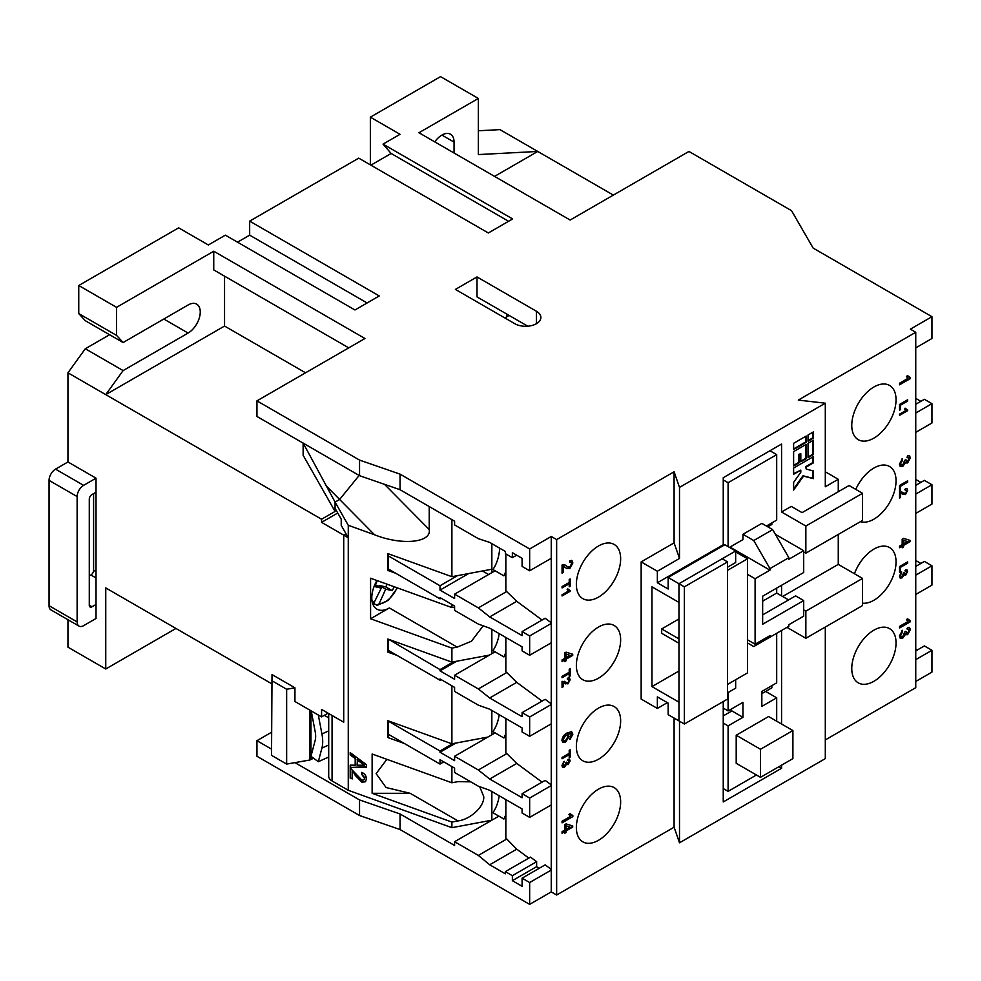 <?xml version="1.0" encoding="UTF-8"?>
<svg xmlns="http://www.w3.org/2000/svg" width="981" height="981" viewBox="0 0 981 981"><rect width="100%" height="100%" fill="white"/><g stroke="black" fill="none" stroke-linecap="round" stroke-linejoin="round"><path stroke-width="1.47" d="M483.204 625.829L471.444 641.255L457.183 647.104L451.898 648.098L451.898 662.126L387.863 639.036L387.863 652.12L388.537 650.489L440.015 680.213L440.015 678.962L454.595 687.374L454.595 691.433L478.348 705.155L489.691 709.202L522.088 727.914L522.088 731.961L529.654 736.326L529.654 717.001L551.248 704.53L551.248 891.901L556.644 895.015L674.094 827.216L679.502 842.802L825.303 758.62L825.303 627.055M374.043 603.756L377.244 605.351L388.451 600.249L397.452 587.926M479.697 786.688L483.694 796.474C484.847 805.965 470.721 819.417 458.004 820.913L410.156 793.298L386.097 787.535L376.128 773.653L386.87 759.331M576.362 827.523A31.306 18.075 120 0 0 582.849 841.857A31.306 18.075 120 0 0 606.969 833.47A31.306 18.075 120 0 0 620.642 801.955A31.306 18.075 120 0 0 614.155 787.62A31.306 18.075 120 0 0 590.022 796.008A31.306 18.075 120 0 0 576.362 827.523M851.766 668.515A31.306 18.075 120 0 0 858.24 682.85A31.306 18.075 120 0 0 882.373 674.462A31.306 18.075 120 0 0 896.045 642.96A31.306 18.075 120 0 0 889.559 628.625A31.306 18.075 120 0 0 865.426 637.012A31.306 18.075 120 0 0 851.766 668.515M851.766 425.337A31.306 18.075 120 0 0 858.24 439.672A31.306 18.075 120 0 0 882.373 431.284A31.306 18.075 120 0 0 896.045 399.77A31.306 18.075 120 0 0 889.559 385.435A31.306 18.075 120 0 0 865.426 393.835A31.306 18.075 120 0 0 851.766 425.337M576.362 584.345A31.306 18.075 120 0 0 582.849 598.668A31.306 18.075 120 0 0 606.969 590.28A31.306 18.075 120 0 0 620.642 558.778A31.306 18.075 120 0 0 614.155 544.443A31.306 18.075 120 0 0 590.022 552.83A31.306 18.075 120 0 0 576.362 584.345M860.398 521.671A31.306 18.075 120 0 0 883.685 510.905A31.306 18.075 120 0 0 896.045 480.837A31.306 18.075 120 0 0 889.559 466.502A31.306 18.075 120 0 0 855.775 489.384M862.557 603.18A31.306 18.075 120 0 0 884.837 590.599A31.306 18.075 120 0 0 896.045 561.892A31.306 18.075 120 0 0 889.559 547.557A31.306 18.075 120 0 0 854.439 573.726M576.362 665.4A31.306 18.075 120 0 0 582.849 679.735A31.306 18.075 120 0 0 606.969 671.347A31.306 18.075 120 0 0 620.642 639.833A31.306 18.075 120 0 0 614.155 625.498A31.306 18.075 120 0 0 590.022 633.885A31.306 18.075 120 0 0 576.362 665.4M576.362 746.455A31.306 18.075 120 0 0 582.849 760.79A31.306 18.075 120 0 0 606.969 752.402A31.306 18.075 120 0 0 620.642 720.9A31.306 18.075 120 0 0 614.155 706.565A31.306 18.075 120 0 0 590.022 714.953A31.306 18.075 120 0 0 576.362 746.455M505.84 817.86L503.854 819.012A89.234 51.515 -120 0 0 505.84 814.586M505.84 655.749L503.854 656.89A89.234 51.515 -120 0 0 505.84 652.463M505.84 736.805L503.854 737.957A89.234 51.515 -120 0 0 505.84 733.53M505.84 574.682L503.854 575.835A89.234 51.515 -120 0 0 505.84 571.408M350.205 754.965L350.205 752.623L366.404 764.653L366.404 767.142L350.205 767.485L350.205 765.155L355.196 765.18L355.196 758.534L350.205 754.965L350.609 752.93M337.746 513.014L321.572 522.358L348.267 537.76L348.267 525.289L374.546 534.768C401.597 545.644 431.677 542.775 429.224 529.556L429.224 506.564M348.267 525.289L335.073 502.088L335.073 508.33L341.216 519.121L341.216 525.35L346.023 533.811L343.718 535.135L343.718 722.2L343.718 535.135L346.023 533.811L348.267 537.76L348.267 790.294L451.898 827.67L491.849 820.19L491.849 791.508M451.898 766.578L451.898 782.777L372.13 754.009L372.13 793.298L451.898 822.066L451.898 827.67M404.38 743.512L387.863 737.553L387.863 720.716L451.898 743.806L451.898 685.829M397.195 655.492L387.863 652.12M376.925 580.519A24.819 14.335 120 0 0 376.937 609.164A24.819 14.335 120 0 0 389.347 607.938L370.585 618.766L451.898 648.098M370.585 618.766L370.585 578.238L451.898 607.57L454.595 607.055M451.898 604.455L451.898 607.57M395.748 573.284L387.863 570.439L388.537 569.115L440.015 598.839L440.015 597.588L454.595 606.013L454.595 610.378L478.348 624.088L489.691 628.147L522.088 646.847L522.088 650.906L529.654 655.271L529.654 635.933L551.248 623.462L551.248 704.53M451.898 519.648L451.898 576.693L387.863 553.603L387.863 570.439M352.289 771.262L352.289 778.889L350.205 778.141L350.205 767.951L361.915 780.165L363.951 779.92L364.527 778.276L361.621 774.267L361.83 772.341C364.834 773.825 366.354 776.032 366.404 778.988L365.447 781.771L361.928 782.176L355.294 775.456L352.694 770.894L355.294 775.456M910.356 621.758L899.552 627.999L899.552 626.393L907.965 621.537L906.37 619.575L907.646 618.839L910.356 620.728L910.356 621.758L899.552 627.374M899.552 572.315L899.552 566.564L907.646 561.88L907.646 563.204L900.484 567.337L900.484 571.776L899.552 572.315M900.583 492.916L900.583 497.49L899.552 498.09L899.552 491.971L905.402 493.394L906.714 490.929L905.267 489.997L905.365 488.734L906.971 488.587L907.646 490.414L905.414 494.583L900.583 492.916M901.821 491.947L903.378 493.087M906.714 490.929L905.267 489.997M903.035 494.571L902.091 493.909M899.418 464.234L902.459 458.593L902.594 460.114L900.656 463.572L901.232 464.982L902.814 464.786L904.678 460.347L905.917 459.782L907.56 461.413L909.105 458.618L907.437 457.477L907.584 455.797L909.485 455.773L910.356 457.845L907.609 462.983L905.463 462.517L902.802 466.392L900.423 466.637L899.418 464.234M906.26 461.34L907.56 461.413M907.486 457.011L908.614 457.428L907.437 457.477M906.015 463.155L904.923 462.21L902.262 466.085L902.802 466.392M899.552 410.193L899.552 404.442L907.646 399.757L907.646 401.082L900.484 405.214L900.484 409.653L899.552 410.193M825.303 739.919L915.751 687.693L915.751 332.277L910.356 329.162L931.95 316.691L813.151 248.095L791.544 210.682L688.944 151.454L570.145 220.038L418.948 132.742L478.348 98.456L478.348 154.569L537.747 151.454L499.954 129.627L478.348 130.767M78.75 313.577L116.555 335.392L123.103 342.528L85.298 320.701L78.75 313.577L78.75 285.508L116.555 307.335L213.748 251.222L364.944 338.506L256.948 400.861L359.549 460.101L400.052 474.13L529.654 548.955L529.654 570.783L551.248 558.312L551.248 536.484L556.644 539.599L674.094 471.787L679.502 487.385L825.303 403.203L798.301 400.089L915.751 332.277M910.356 378.58L899.552 384.81L899.552 383.215L907.965 378.359L906.37 376.397L907.646 375.662L910.356 377.55L910.356 378.58L899.552 384.184M907.646 410.671L899.552 415.355L899.552 414.154L905.868 410.512L904.666 409.04L905.622 408.488L907.646 410.671L899.552 414.73M906.456 409.457L907.646 409.899M899.552 491.26L899.552 485.497L907.646 480.825L907.646 482.137L900.484 486.282L900.484 490.721L899.552 491.26M899.552 547.729L899.552 546.135L902.177 544.614L902.177 539.182L903.562 538.385L910.209 540.457L910.209 541.573L903.562 545.411L903.562 547.018L902.177 547.815L902.177 546.209L899.552 547.729M899.442 576.239L901.735 572.021L900.386 575.749L901.993 576.656L903.391 573.321L904.323 572.904L905.561 574.118L906.714 572.033L905.475 571.175L905.573 569.912L907.008 569.887L907.646 571.457L905.586 575.307L903.979 574.952L901.993 577.858L900.202 578.042L899.442 576.239M901.257 572.389L899.847 575.43L901.993 576.656M904.531 573.995L905.561 574.118M906.714 572.033L905.475 571.175M906.714 569.777L907.106 571.138L905.046 574.989L905.586 575.307L903.44 574.645L901.453 577.551L901.993 577.858M899.418 635.946L902.459 630.317L902.594 631.838L900.656 635.283L901.232 636.694L902.814 636.51L904.678 632.058L905.917 631.506L907.56 633.125L909.105 630.329L907.437 629.189L907.584 627.509L909.485 627.484L910.356 629.569L907.609 634.695L905.463 634.229L902.802 638.104L900.423 638.349L899.418 635.946M906.26 633.052L907.56 633.125M907.486 628.735L908.614 629.14L907.437 629.189M906.015 634.866L904.923 633.922L902.262 637.797L902.802 638.104M572.855 816.609L562.052 822.851L562.052 821.244L570.464 816.388L568.87 814.426L570.145 813.69L572.855 815.579L572.855 816.609L562.052 822.225M562.052 758.779L562.052 757.455L569.213 753.322L569.213 750.318L570.145 749.778L570.145 757.099L569.213 757.639L569.213 754.634L562.052 758.779M563.094 682.249L563.094 686.823L562.052 687.423L562.052 681.317L567.901 682.727L569.213 680.262L567.766 679.33L567.864 678.079L569.471 677.932L570.145 679.759L567.913 683.916L563.094 682.249M564.32 681.292L565.878 682.433M569.213 680.262L567.766 679.33M565.534 683.904L564.59 683.242M562.052 661.525L562.052 659.931L564.676 658.41L564.676 652.978L566.062 652.169L572.708 654.253L572.708 655.369L566.062 659.207L566.062 660.802L564.676 661.611L564.676 660.005L562.052 661.525M562.052 587.926L562.052 586.601L569.213 582.469L569.213 579.477L570.145 578.937L570.145 586.246L569.213 586.785L569.213 583.793L562.052 587.926M556.644 539.599L556.644 895.015M674.094 718.092L674.094 827.216M641.157 699.073L641.157 561.892L674.094 542.873L679.502 558.459L657.356 571.249L657.356 582.775L668.159 589.017L668.159 577.478L678.962 583.72L678.962 602.42L651.96 586.834L651.96 686.602L678.962 702.188L678.962 720.9L668.159 714.659L668.159 703.119L657.356 696.89L657.356 708.429L641.157 699.073M674.094 471.787L674.094 542.873M563.437 566.27L563.437 572.377L562.052 573.174L562.052 565.019L565.081 564.982L567.521 566.736L569.851 566.908L571.604 563.634L571.052 562.187L569.667 562.383L569.802 560.703L571.948 560.507L572.855 562.947L569.863 568.502L566.699 568.477L563.437 566.27M570.145 591.285L562.052 595.957L562.052 594.756L568.367 591.114L567.165 589.642L568.122 589.091L570.145 591.285L562.052 595.332M568.955 590.072L570.145 590.513M562.052 677.712L562.052 676.4L569.213 672.255L569.213 669.263L570.145 668.723L570.145 676.032L569.213 676.571L569.213 673.579L562.052 677.712M571.285 733.629L567.692 734.217L569.115 736.424L565.608 742.139L562.849 742.507L561.917 740.324C562.407 736.866 564.136 734.413 567.104 732.954L571.629 731.703L572.855 734.193L570.084 739.392L571.285 733.629L567.153 733.898L568.22 734.413M561.941 765.585L564.234 761.354L562.886 765.082L564.492 766.002L565.89 762.666L566.822 762.249L568.06 763.463L569.213 761.366L567.974 760.52L568.073 759.257L569.507 759.233L570.145 760.79L568.085 764.64L566.478 764.297L564.492 767.203L562.702 767.375L561.941 765.585M563.756 761.722L562.346 764.775L564.492 766.002M567.03 763.328L568.06 763.463M569.213 761.366L567.974 760.52M569.213 759.11L569.605 760.483L568.085 764.64L565.939 763.978L563.952 766.884L564.492 767.203M562.052 833.237L562.052 831.643L564.676 830.122L564.676 824.69L566.062 823.893L572.708 825.965L572.708 827.081L566.062 830.919L566.062 832.526L564.676 833.323L564.676 831.716L562.052 833.237M915.751 650.906L924.384 645.915L931.95 650.28L931.95 672.108L915.751 681.464M551.248 891.901L529.654 904.372L400.052 829.546L359.549 815.518L256.948 756.277L256.948 740.692L271.529 749.116M175.955 628.453L105.752 668.993L67.947 647.166L67.947 619.71M504.81 317.93L509.127 315.441L527.753 326.195M79.032 626.111L50.951 609.9A9.16 5.285 -60 0 1 49.05 605.694L77.131 621.917A9.16 5.285 120 0 0 79.032 626.111A9.16 5.285 120 0 0 83.606 625.657L96.028 618.484L96.028 478.176L67.947 461.965L67.947 372.805L321.572 519.231L335.073 511.444L303.129 455.258L303.129 443.118M109.602 334.729L85.298 348.758L67.947 372.805M478.348 98.456L440.555 76.628L370.352 117.156L400.052 134.299L383.044 144.121L512.646 218.947L488.342 232.975L358.739 158.149L249.665 221.13L379.255 295.955L354.963 309.984L225.36 235.158L208.352 244.98L178.652 227.837L78.75 285.508M613.346 195.096L537.747 151.454L494.547 176.396M271.529 683.647L105.752 587.926L105.752 668.993M271.529 680.52L286.648 689.251L286.648 764.076L271.529 755.345L272.019 674.572L294.938 687.804L294.938 701.513L321.572 716.903L321.572 709.41L343.718 722.2L332.069 715.48L332.069 780.95L348.267 790.294M321.572 522.358L321.572 519.231M303.129 443.007L335.073 502.088L339.622 499.464L359.144 475.454L339.622 499.464L374.546 534.768M400.052 474.13L400.052 489.715L359.549 475.687L256.948 416.459L256.948 400.861M529.654 570.783L522.088 566.417L522.088 558.312L512.364 552.695L512.364 557.686L505.35 553.627L505.35 551.445L489.691 542.407L478.348 538.667L454.595 524.945L454.595 521.205L400.052 489.715M388.537 553.848L388.537 556.031L440.015 585.743L440.015 590.108L454.595 598.52L454.595 594.155L478.348 607.877L489.691 616.914L522.088 635.627L522.088 631.568L529.654 635.933M388.537 556.031L388.537 569.115M387.863 737.553L388.537 737.16L388.537 721.268L440.015 750.98L440.015 752.231L454.595 760.643L454.595 756.277L478.348 769.999L489.691 779.037L522.088 797.749L522.088 793.69L529.654 798.056L529.654 817.394L551.248 804.923M388.537 734.364L440.015 764.076L440.015 759.711L454.595 768.123L454.595 772.488L478.348 786.21L489.691 790.269L522.088 808.969L522.088 813.028L529.654 817.394M286.648 764.076L294.938 762.629L359.549 799.932L400.052 813.96L400.052 829.546M512.364 880.68L512.364 875.69L536.632 861.686L536.632 866.664L512.364 880.68L522.088 886.284L522.088 878.179L529.654 882.544L529.654 904.372M512.364 875.69L505.35 871.631L505.35 873.813L489.691 864.776L478.348 855.42L454.595 841.71L454.595 845.45L400.052 813.96M915.751 479.427L920.877 482.394M915.751 485.35L924.384 480.371L931.95 484.737L915.751 494.081M915.751 513.419L931.95 504.062L931.95 484.737M915.751 398.372L920.877 401.339M915.751 404.295L924.384 399.304L931.95 403.669L915.751 413.026M915.751 432.351L931.95 423.007L931.95 403.669M915.751 560.494L920.877 563.45M915.751 566.417L924.384 561.426L931.95 565.792L931.95 585.117L915.751 594.474M931.95 316.691L931.95 338.506L915.751 347.863M915.751 649.03L917.37 649.974M388.537 639.269L440.015 669.606L440.015 670.857L454.595 679.269L454.595 675.222L478.348 688.944L489.691 697.982L522.088 716.682L522.088 712.635L529.654 717.001M388.537 639.894L388.537 650.489M440.015 764.076L443.792 761.894M286.648 689.251L294.938 687.804M309.922 710.17L309.922 759.993L294.938 762.629M487.778 820.962L489.151 821.759M309.922 759.993L313.564 758.215M310.952 710.759L310.952 759.404M324.319 715.308L328.709 717.847M328.046 713.15L321.572 716.903M478.348 769.999L506.785 753.58L505.84 752.881L505.84 718.533M454.595 756.277L495.086 732.905M489.691 779.037L516.742 763.426L506.785 753.58M440.015 585.743L457.489 575.651M440.015 590.108L468.673 573.554M491.849 543.658L491.849 569.225L451.898 576.693M491.849 569.225L491.849 572.646M482.468 570.979L488.612 574.523M499.746 548.207A75.488 43.581 60 0 1 492.928 569.52L503.854 575.835M454.595 594.155L495.086 570.783M440.015 669.606L453.492 661.819M440.015 670.857L456.692 661.231M489.458 655.1L451.898 662.126M491.849 629.385L491.849 653.714M375.453 584.75L381.266 588.11L373.283 604.247M387.078 584.186L385.852 586.932L379.206 585.399L378.666 586.613M376.459 605.154L379.022 603.989A20.613 11.907 120 0 0 397.035 587.778M385.852 586.932L392.326 590.672L385.692 589.14L379.022 603.989M385.692 589.14L379.206 585.399M381.266 588.11L374.632 586.577L377.293 580.654M440.015 598.839L441.094 598.214M499.243 633.652A75.488 43.581 60 0 1 492.928 650.587L503.854 656.89M454.595 675.222L495.086 651.838M478.348 688.944L506.785 672.525L505.84 671.826L505.84 637.466M489.691 697.982L516.742 682.359L506.785 672.525M931.95 565.792L915.751 575.148M915.751 659.637L931.95 650.28M454.595 841.71L498.875 816.143M478.348 855.42L506.785 839L516.742 849.166L528.82 858.093M505.84 799.589L505.84 838.301L506.785 839M489.691 864.776L516.742 849.166M522.088 878.179L545.154 864.862L551.248 869.362M529.654 882.544L551.248 870.073M536.632 866.664L538.998 868.418M505.35 871.631L530.476 857.136L536.632 861.686M529.654 798.056L551.248 785.585M551.248 784.874L545.154 780.373L522.088 793.69M529.654 736.326L551.248 723.855M542.076 782.151L516.742 763.426M551.248 703.818L545.154 699.318L522.088 712.635M529.654 655.271L551.248 642.8M542.076 701.096L516.742 682.359M551.248 622.751L545.154 618.251L522.088 631.568M512.364 557.686L516.693 555.185M505.84 553.909L505.84 590.758L516.742 601.304L542.076 620.029M551.248 558.312L551.248 623.462M551.248 536.484L529.654 548.955M536.399 311.235A15.279 8.817 180 0 1 540.874 317.464A15.279 8.817 180 0 1 531.444 325.618A15.279 8.817 180 0 1 514.804 323.705L455.405 289.407L476.999 276.936L536.399 311.235L536.399 323.705M370.352 117.156L370.352 164.857M667.35 702.654L657.356 708.429M679.502 721.207L679.502 842.802M778.865 766.725L781.563 768.282L781.563 765.168M781.563 724.015L781.563 630.489M781.563 768.282L723.242 801.955L723.242 701.562M271.529 732.28L256.948 740.692M249.665 221.13L249.665 235.158L237.512 242.172M383.044 144.121L391.137 153.477L370.892 165.164M499.243 795.775A75.488 43.581 60 0 1 492.928 812.697L503.854 819.012M451.898 782.777L458.004 781.636L470.794 781.845M410.156 793.298L372.13 793.298M451.898 822.066L458.004 820.913M328.709 713.53L328.709 776.265A11.453 6.609 0 0 0 332.069 780.95M440.015 750.98L452.695 743.659M487.851 737.074L451.898 743.806M491.849 710.452L491.849 734.769M440.015 680.213L441.094 679.588M499.243 714.72A75.488 43.581 60 0 1 492.928 731.642L503.854 737.957M478.348 607.877L506.785 591.457M489.691 616.914L516.742 601.304M116.555 335.392L116.555 307.335M123.103 342.528L188.094 304.993A17.18 9.92 120 0 1 196.691 304.147A17.18 9.92 120 0 1 199.327 317.918A17.18 9.92 120 0 1 188.094 333.062L123.103 370.585L105.752 394.632L224.551 326.048L305.545 372.805M224.551 276.164L224.551 326.048M213.748 251.222L213.748 269.922L348.745 347.863M679.502 487.385L679.502 558.459M793.617 451.628L793.617 465.975L799.025 462.86L799.025 454.755L800.815 453.713L800.815 461.818L806.223 458.703L806.223 444.356L793.617 451.628M793.617 443.314L793.617 449.556L806.223 442.284L806.223 436.042L793.617 443.314M808.025 443.314L808.025 457.661L813.421 454.546L813.421 440.199L808.025 443.314M813.421 470.954L806.223 469.09L806.223 467.017L813.421 462.86L813.421 456.619L793.617 468.047L793.617 474.289L800.815 470.132L800.815 472.204L793.617 482.382L793.617 490.083L803.525 476.092L813.421 478.654L813.421 470.954M808.025 435L808.025 441.242L813.421 438.127L813.421 431.885L808.025 435M803.697 551.923L805.855 553.161L805.855 526.037L781.563 512.008L781.563 444.05L723.242 477.71L723.242 544.749L657.356 582.775M781.563 512.008L791.275 506.404L802.078 512.634L849.056 485.509L862.557 493.308L805.855 526.037M838.265 491.751L838.265 479.28L825.303 486.76L825.303 403.203M454.056 153.011L454.056 142.098A17.18 9.92 120 0 0 450.487 134.238A17.18 9.92 120 0 0 434.767 141.877M440.015 752.231L455.895 743.058M335.073 511.444L335.073 502.088L339.622 499.464L325.41 485.105M394.104 586.724L392.326 590.672M311.21 710.918L315.171 731.605A19.093 9.602 65.7 0 1 315.171 740.422L310.952 756.265L318.298 761.71L321.927 748.074A30.546 15.353 -114.3 0 0 321.927 733.96L318.31 715.014M825.303 471.787L838.265 479.28M805.855 553.161L862.557 520.433L862.557 493.308M786.958 627.362L805.855 638.275L862.557 605.547L862.557 578.422L838.265 564.394L838.265 534.461M735.664 551.911L747.534 558.778L747.534 672.88L727.559 684.419M657.356 571.249L641.157 561.892M805.855 638.275L805.855 611.151L862.557 578.422M803.697 609.912L805.855 611.151M781.563 585.277L781.563 595.872M767.792 526.822L771.839 524.479L771.839 522.922M761.845 693.616L771.839 687.853L771.839 685.67M723.242 544.749L724.052 545.215M727.559 567.19L735.664 562.518L735.664 550.979L678.962 583.72L678.962 720.9L684.358 724.015L684.358 586.834L678.962 583.72L722.163 558.778L727.559 561.892L684.358 586.834M727.559 570.317L747.534 558.778M328.709 757.013L318.298 761.71M782.642 596.497L838.265 564.394M727.559 692.831L735.664 688.159L735.664 679.747M684.358 724.015L727.559 699.073L727.559 561.892M678.962 643.266L661.685 633.297L661.685 628.931L678.962 618.95M678.962 671.016L651.96 686.602M735.664 550.979L724.861 544.749L668.159 577.478M723.242 715.909L731.066 711.384L731.066 709.202M730.796 548.171L731.066 546.466M661.685 628.931L678.962 638.901M728.098 546.613L728.098 482.701L723.242 479.893M728.098 482.701L776.694 454.644L769.95 450.745M776.694 454.644L776.694 520.114L766.443 526.037M747.534 639.833L755.1 644.198L755.1 578.729L769.95 570.157L769.95 568.6L753.751 540.531L772.648 529.63L761.845 523.388L742.948 534.302L742.948 539.599L729.447 547.398M772.648 529.63L788.847 557.686L788.847 559.244L803.697 550.672L775.346 534.302M803.697 550.672L803.697 572.499L762.654 596.19L762.654 624.247L803.697 600.556L803.697 616.142L788.847 624.713L788.847 626.27L753.751 646.54L747.534 642.96M776.694 588.085L776.694 593.076L788.577 599.931M762.654 614.891L795.603 595.872L803.697 600.556M776.694 633.285L776.694 682.862L761.845 691.433L761.845 706.394L776.694 697.822L765.634 691.433M776.694 697.822L776.694 721.207M723.242 723.083L728.098 725.879L728.098 791.36L723.242 788.552M728.098 791.36L756.449 774.99M728.098 725.879L742.948 717.307L731.066 710.452M728.098 692.525L728.098 710.918L742.948 702.347L742.948 717.307M728.098 710.918L723.242 708.11M755.1 644.198L769.95 635.627L769.95 637.184M755.1 578.729L747.534 574.363M769.95 570.157L731.066 547.705M753.751 540.531L742.948 534.302M769.95 568.6L788.847 557.686M762.654 601.181L776.694 593.076M736.204 735.235L736.204 763.292L760.496 777.332L792.906 758.62L792.906 730.563L760.496 749.263L736.204 735.235L768.601 716.535L792.906 730.563M760.496 777.332L760.496 749.263M359.549 799.932L359.549 815.518M359.549 460.101L359.549 475.687M85.298 348.758L123.103 370.585M91.981 606.785A3.814 2.207 -60 0 1 90.068 606.981A3.814 2.207 -60 0 1 89.283 605.228L91.981 606.785L96.028 604.455M96.028 492.217L91.981 494.559A3.814 2.207 -60 0 0 89.283 499.231L89.283 605.228M49.05 605.694L49.05 480.371A9.16 5.285 -60 0 1 55.525 469.139L83.606 485.35L96.028 478.188M83.606 485.35A9.16 5.285 120 0 0 77.131 496.582L49.05 480.371M77.131 621.917L77.131 496.582M93.6 493.615L93.6 570.317L96.028 571.715M96.028 577.956L90.902 574.989L89.283 575.921M90.902 574.989A3.814 2.207 120 0 0 93.6 570.317M55.525 469.139L67.959 461.965M508.587 221.289L391.137 153.477M367.115 302.97L249.665 235.158M506.699 316.838L506.699 314.043M509.127 315.441L476.999 296.887L476.999 276.936M562.898 565.963L563.437 572.377M562.898 572.07L562.052 572.548M564.823 564.86L566.086 565.73M565.547 565.424L567.239 566.577M570.746 562.076L569.716 561.819M571.653 560.384L572.855 562.947M572.315 562.628L569.323 568.195L569.863 568.502M569.323 568.195L566.429 568.318M569.605 579.244L570.145 586.246M562.052 587.3L569.213 583.793M567.582 588.784L569.605 590.194M572.168 654.082L572.708 655.369M572.168 655.063L566.062 659.207M565.522 658.901L566.062 660.802M565.522 660.495L564.676 660.986M562.052 660.9L564.676 660.005M569.961 655.369L565.522 653.837L566.062 657.613L569.961 655.369L566.062 654.143L566.062 657.613M569.605 669.03L570.145 676.032M562.052 677.086L569.213 673.579M564.05 682.935L562.554 681.942L563.094 686.823M568.673 679.956L567.226 679.024L568.673 679.956M569.176 677.822L570.145 679.759M569.605 679.441L567.913 683.916M567.374 683.61L565.264 683.745M571.089 731.397L572.855 734.193M572.315 733.874L569.544 739.073M567.153 733.898L569.115 736.424M568.575 736.118L565.068 741.82L565.608 742.139M565.068 741.82L562.579 742.31M566.92 735.088L565.093 735.088L562.616 739.171L563.499 740.655M567.864 736.706L567.202 735.186L565.632 735.407L563.155 739.478L563.732 740.851L565.559 740.557L567.864 736.706M569.605 750.097L570.145 757.099M562.052 758.154L569.213 754.634M562.346 764.775L563.952 765.683L562.346 764.775M566.27 762.114L567.521 763.144M568.673 761.06L567.435 760.201L568.673 761.06M567.545 764.334L565.939 763.978M563.952 766.884L562.456 767.191M569.9 813.838L571.347 815.064M572.315 815.53L572.315 816.302M572.168 825.794L572.708 827.081M572.168 826.775L566.062 830.919M565.522 830.613L566.062 832.526M565.522 832.207L564.676 832.697M562.052 832.611L564.676 831.716M569.961 827.081L565.522 825.548L566.062 829.325L569.961 827.081L566.062 825.867L566.062 829.325M907.4 375.809L908.835 377.023M909.804 377.489L909.804 378.261M907.106 400.076L907.646 401.082M907.106 400.775L900.484 405.214M899.945 404.908L900.484 409.653M905.083 408.17L907.106 409.592M901.98 458.961L902.594 460.114M902.054 459.807L900.656 463.572M900.117 463.265L900.999 464.786M905.365 459.721L907.02 461.095M908.565 458.311L906.898 457.171M909.203 455.638L910.356 457.845M909.804 457.538L907.069 462.676L907.609 462.983M907.069 462.676L904.923 462.21M902.262 466.085L900.166 466.453M907.106 481.131L907.646 482.137M907.106 481.83L900.484 486.282M899.945 485.963L900.484 490.721M901.551 493.602L900.043 492.609L900.583 497.49M906.174 490.623L904.727 489.678L906.174 490.623M906.677 488.477L907.646 490.414M907.106 490.108L905.414 494.583M904.874 494.277L902.765 494.399M909.669 540.286L910.209 541.573M909.669 541.267L903.562 545.411M903.023 545.105L903.562 547.018M903.023 546.699L902.177 547.19M899.552 547.116L902.177 546.209M907.45 541.573L903.023 540.04L903.562 543.817L907.45 541.573L903.562 540.359L903.562 543.817M907.106 562.199L907.646 563.204M907.106 562.886L900.484 567.337M899.945 567.03L900.484 571.776M899.847 575.43L901.453 576.35L899.847 575.43M903.771 572.769L905.022 573.811M906.174 571.715L904.923 570.868L906.174 571.715M905.046 574.989L903.44 574.645M901.453 577.551L899.957 577.858M907.4 618.986L908.835 620.213M909.804 620.666L909.804 621.451M901.98 630.673L902.594 631.838M902.054 631.519L900.656 635.283M900.117 634.977L900.999 636.497M905.365 631.433L907.02 632.806M908.565 630.023L906.898 628.882M909.203 627.362L910.356 629.569M909.804 629.25L907.069 634.388L907.609 634.695M907.069 634.388L904.923 633.922M902.262 637.797L900.166 638.165M366.404 766.774L350.205 767.485M350.609 767.117L350.609 765.155M355.196 758.534L355.196 765.18M355.6 758.154L350.609 754.585M364.527 765.229L357.464 759.49L357.059 765.192L364.527 765.229L357.059 759.87M352.289 778.374L350.205 778.141M350.609 777.774L350.609 768.111M364.135 779.699L364.527 778.276M364.932 777.896L361.621 774.267M362.026 773.899L362.185 772.513M365.643 781.575L361.928 782.176M362.332 781.796L355.698 775.076M808.025 440.616L812.881 437.808L812.881 432.192M793.617 489.004L802.985 475.773L812.881 478.336L812.881 470.819M793.617 473.664L800.815 470.132M806.223 469.09L805.683 466.698L812.881 462.541L812.881 456.925M808.025 457.036L812.881 454.228L812.881 440.506M793.617 448.93L805.683 441.965L805.683 436.349M800.815 461.193L805.683 458.385L805.683 444.663M793.617 465.35L798.485 462.541L798.485 454.436L800.815 453.713M389.347 607.938L457.183 647.104M384.503 484.332L429.224 529.556M371.922 600.114A20.613 11.907 120 0 0 374.595 602.959M328.709 745.02L321.927 748.074M328.709 730.894L321.927 733.96M163.802 319.021L188.094 333.062M454.056 142.098L441.904 135.084"/></g></svg>
